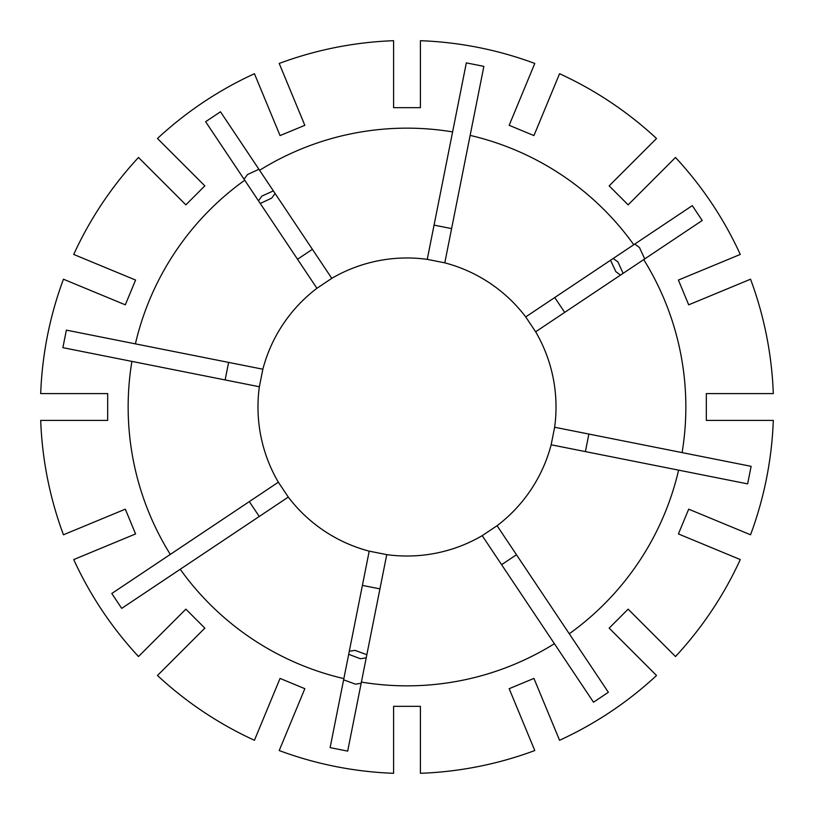 <?xml version="1.0" encoding="UTF-8"?>
<svg xmlns="http://www.w3.org/2000/svg" width="814" height="814" viewBox="0 0 814 814"><rect width="100%" height="100%" fill="white"/><g stroke="black" fill="none" stroke-linecap="round" stroke-linejoin="round"><path stroke-width="1.22" d="M644.739 258.903L639.448 247.497L634.798 244.037M610.541 260.246L615.842 271.642L620.482 275.112M613.176 258.486L617.918 261.884L623.107 273.351M258.903 169.261L247.497 174.552L244.037 179.202M260.246 203.459L271.642 198.158L275.112 193.518M258.486 200.824L261.884 196.082L273.351 190.893M125.315 509.167L135.582 533.943L73.718 559.564A366.544 366.544 0 0 0 138.502 656.532L185.867 609.167L204.833 628.133L157.468 675.498A366.544 366.544 0 0 0 254.436 740.282L280.057 678.418L304.833 688.685L279.212 750.549A366.544 366.544 0 0 0 393.589 773.3L393.589 706.328L420.411 706.328L420.411 773.3A366.544 366.544 0 0 0 534.788 750.549L509.167 688.685L533.943 678.418L559.564 740.282A366.544 366.544 0 0 0 656.532 675.498L609.167 628.133L628.133 609.167L675.498 656.532A366.544 366.544 0 0 0 740.282 559.564L678.418 533.943L688.685 509.167L750.549 534.788A366.544 366.544 0 0 0 773.3 420.411L706.328 420.411L706.328 393.589L773.3 393.589A366.544 366.544 0 0 0 750.549 279.212L688.685 304.833L678.418 280.057L740.282 254.436A366.544 366.544 0 0 0 675.498 157.468L628.133 204.833L609.167 185.867L656.532 138.502A366.544 366.544 0 0 0 559.564 73.718L533.943 135.582L509.167 125.315L534.788 63.451A366.544 366.544 0 0 0 420.411 40.7L420.411 107.672L393.589 107.672L393.589 40.7A366.544 366.544 0 0 0 279.212 63.451L304.833 125.315L280.057 135.582L254.436 73.718A366.544 366.544 0 0 0 157.468 138.502L204.833 185.867L185.867 204.833L138.502 157.468A366.544 366.544 0 0 0 73.718 254.436L135.582 280.057L125.315 304.833L63.451 279.212A366.544 366.544 0 0 0 40.7 393.589L107.672 393.589L107.672 420.411L40.7 420.411A366.544 366.544 0 0 0 63.451 534.788L125.315 509.167M361.151 683.312L355.423 684.157L343.62 679.822M349.308 651.21L355.036 650.386L366.849 654.7M366.229 657.804L360.47 658.76L348.687 654.314M554.405 643.701L593.508 702.217L608.373 692.287L569.271 633.77A278.846 278.846 0 0 0 678.601 470.136L747.628 483.872L751.119 466.33L682.091 452.604A278.846 278.846 0 0 0 643.701 259.595L535.653 331.797L525.712 316.921A149.023 149.023 0 0 0 444.79 262.851L427.248 259.361A149.023 149.023 0 0 0 331.797 278.347L220.492 111.783L205.627 121.713L244.729 180.23A278.846 278.846 0 0 0 135.399 343.864L262.851 369.21L259.361 386.752A149.023 149.023 0 0 0 278.347 482.203L288.288 497.079A149.023 149.023 0 0 0 369.21 551.149L330.128 747.628L347.67 751.119L361.396 682.091A278.846 278.846 0 0 0 554.405 643.701L482.203 535.653L497.079 525.712A149.023 149.023 0 0 0 551.149 444.79L554.639 427.248A149.023 149.023 0 0 0 535.653 331.797M135.399 343.864L66.372 330.128L62.882 347.67L131.909 361.396A278.846 278.846 0 0 0 170.299 554.405L278.347 482.203M643.701 259.595L702.217 220.492L692.287 205.627L633.77 244.729A278.846 278.846 0 0 0 470.136 135.399L483.872 66.372L466.33 62.882L452.604 131.909A278.846 278.846 0 0 0 259.595 170.299M369.21 551.149L386.752 554.639A149.023 149.023 0 0 0 482.203 535.653M554.751 297.527L564.682 312.393M633.77 244.729L525.712 316.921M297.527 259.249L312.393 249.318M244.729 180.23L316.921 288.288A149.023 149.023 0 0 0 262.851 369.21M316.921 288.288L331.797 278.347M170.299 554.405L111.783 593.508L121.713 608.373L180.23 569.271A278.846 278.846 0 0 0 343.864 678.601M131.909 361.396L259.361 386.752M180.23 569.271L288.288 497.079M682.091 452.604L554.639 427.248M678.601 470.136L551.149 444.79M569.271 633.77L497.079 525.712M470.136 135.399L444.79 262.851M452.604 131.909L427.248 259.361M386.752 554.639L361.396 682.091M434.066 225.122L451.597 228.602M362.403 585.398L379.935 588.878M516.473 554.751L501.607 564.682M588.878 434.066L585.398 451.597M259.249 516.473L249.318 501.607M225.122 379.935L228.602 362.403"/></g></svg>
